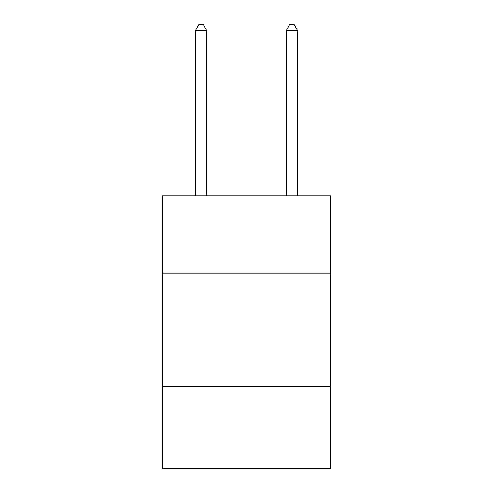 <?xml version="1.0" encoding="UTF-8"?>
<svg xmlns="http://www.w3.org/2000/svg" width="493" height="493" viewBox="0 0 493 493"><rect width="100%" height="100%" fill="white"/><g stroke="black" fill="none" stroke-linecap="round" stroke-linejoin="round"><path stroke-width="0.74" d="M330.52 273.067L330.52 195.863L162.48 195.863L162.48 273.067L330.52 273.067L330.52 468.35L162.48 468.35L162.48 273.067M330.52 386.604L162.48 386.604M206.764 195.863L206.764 30.554L195.407 30.554L195.407 195.863M195.407 30.554L198.815 24.65L203.356 24.65L206.764 30.554M297.593 195.863L297.593 30.554L286.236 30.554L286.236 195.863M286.236 30.554L289.644 24.65L294.185 24.65L297.593 30.554"/></g></svg>
